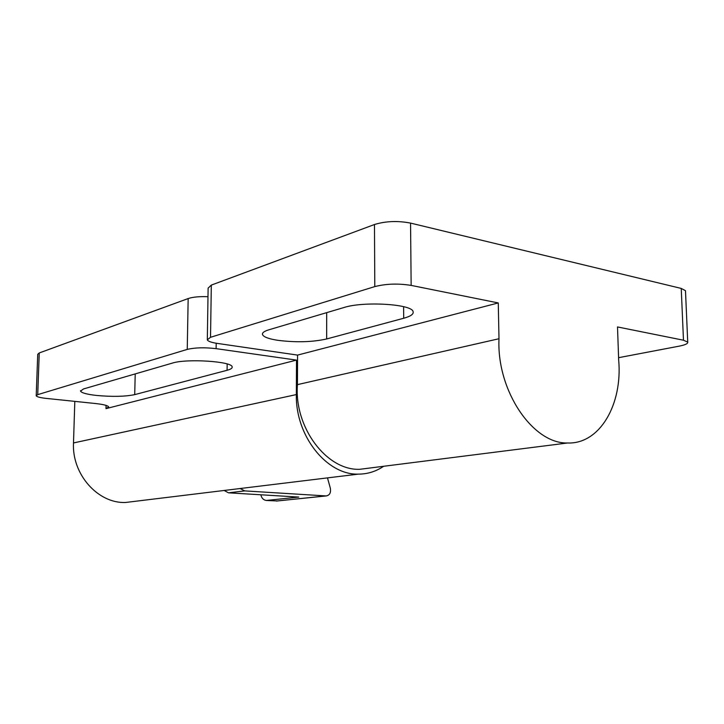 <?xml version="1.0" encoding="UTF-8"?>
<svg xmlns="http://www.w3.org/2000/svg" width="724" height="724" viewBox="0 0 724 724"><rect width="100%" height="100%" fill="white"/><g stroke="black" fill="none" stroke-linecap="round" stroke-linejoin="round"><path stroke-width="1.09" d="M83.531 388.942L80.545 391.096C81.504 392.888 86.79 394.336 96.41 395.44C112.347 396.879 125.116 396.616 134.709 394.625L227.092 370.281C230.802 369.285 232.485 368.145 232.142 366.86C232.169 361.385 186.557 358.416 172.348 363.104L83.531 388.942M135.27 501.298L125.533 502.483C98.048 503.642 71.803 474.383 73.495 442.952L74.816 401.368M240.124 488.528L244.748 490.899L326.144 495.94C329.746 495.279 331.13 492.646 330.298 488.03L327.483 477.885M383.639 466.274C375.964 471.505 367.521 474.13 358.308 474.13C326.886 475.161 295.347 435.948 296.351 394.58L296.505 360.109L216.114 348.651C204.584 347.312 194.964 347.565 187.245 349.402L37.729 394.634L36.218 395.775C36.797 396.852 40.155 397.729 46.282 398.408L95.378 403.512C103.559 404.417 107.994 405.558 108.672 406.924L105.994 408.635L296.505 360.109M277.401 500.954L266.314 500.465L298.759 497.071L228.494 492.827L224.178 490.474M266.314 500.465C263.455 500.067 261.626 498.166 260.839 494.782M207.987 296.704C199.462 296.387 192.856 297.003 188.168 298.56L39.25 352.95L37.729 354.317L36.227 395.53M268.812 329.818C264.097 331.266 261.998 332.85 262.504 334.588C263.59 336.968 268.631 338.868 277.627 340.289C295.926 342.597 312.27 342.153 326.66 338.968L403.702 318.252C410.662 316.334 413.793 314.135 413.096 311.655C412.209 304.089 363.557 301.075 343.9 307.537L268.812 329.818M370.824 467.894L359.71 469.306C326.759 470.672 293.989 427.54 297.437 384.625L297.564 355.095L498.266 302.94L411.151 285.401C398.191 283.337 386.073 283.736 374.797 286.595L210.521 337.293L207.317 339.827C207.987 341.294 211.272 342.479 217.173 343.384L297.564 355.095M618.586 357.683L678.994 346.19C685.185 344.959 688.099 343.601 687.728 342.117L683.474 340.217L617.509 326.94L618.667 359.909C622.74 404.254 599.825 444.31 567.616 442.988C532.982 444.084 496.564 390.788 498.99 338.732L498.266 302.94M685.51 291.419L685.483 290.695L681.239 288.423L410.553 223.092C397.693 220.639 385.666 221.11 374.48 224.521L211.317 285.102L208.123 288.125L207.326 339.239M297.437 384.625L498.99 338.732M73.495 442.952L296.351 394.58M228.494 492.827L244.748 490.899M276.26 501.035L325.836 495.931M216.114 348.651L216.195 343.23M105.994 408.635L106.084 405.395M37.729 394.634L39.25 352.95M187.245 349.402L188.168 298.56M134.709 394.625L135.216 373.91M227.092 370.281L227.173 363.973M210.521 337.293L211.317 285.102M683.474 340.217L681.239 288.423M411.151 285.401L410.553 223.092M374.797 286.595L374.48 224.521M326.66 338.968L326.687 312.641M403.702 318.252L403.603 306.668M80.545 391.096L80.563 390.643M125.533 502.483L358.308 474.13M276.559 501.044L326.144 495.94M262.504 334.588L262.513 333.52M687.728 342.117L685.483 290.695M359.71 469.306L567.616 442.988"/></g></svg>
